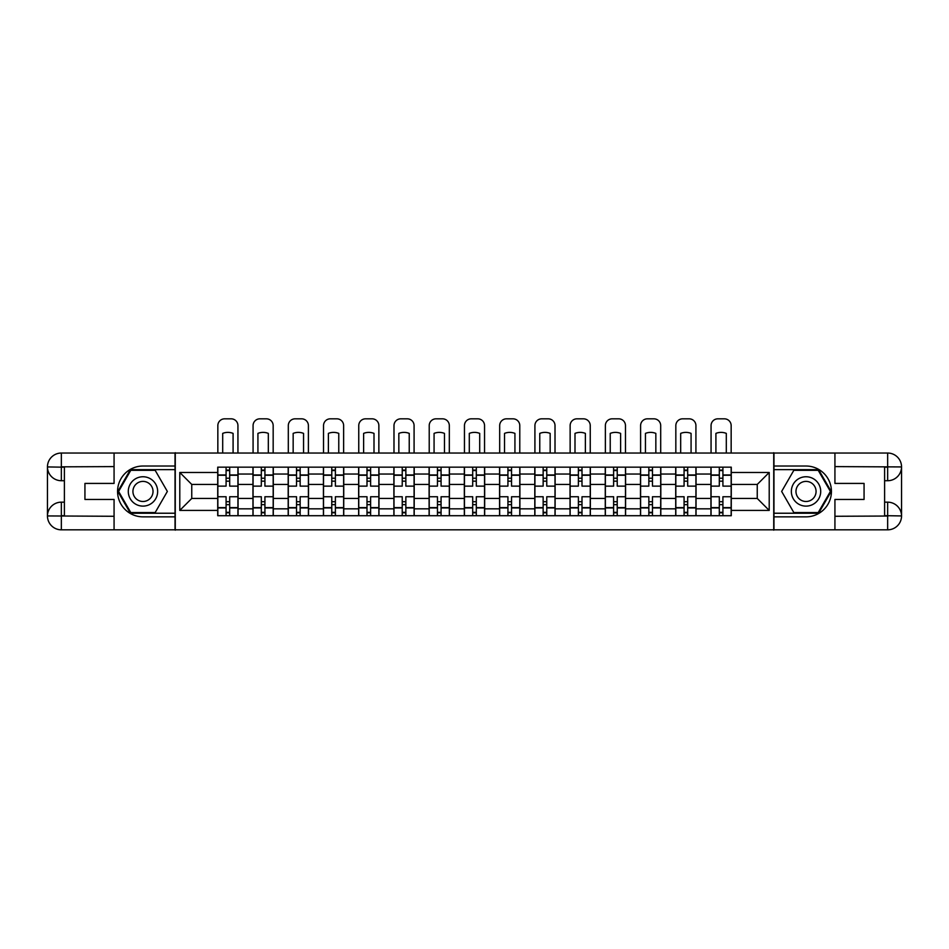 <?xml version="1.0" encoding="UTF-8"?>
<svg xmlns="http://www.w3.org/2000/svg" width="949" height="949" viewBox="0 0 949 949"><rect width="100%" height="100%" fill="white"/><g stroke="black" fill="none" stroke-linecap="round" stroke-linejoin="round"><path stroke-width="1.42" d="M107.972 529.827L841.028 529.827M841.028 453.041L107.972 453.041M252.956 515.71L252.956 474.049L238.057 474.049L238.057 515.71M238.057 474.049L238.057 467.157M252.956 474.049L252.956 467.157M273.288 467.157L273.288 515.71M288.188 515.71L288.188 467.157M308.508 467.157L308.508 515.71M323.419 515.71L323.419 467.157M343.74 467.157L343.74 515.71M358.651 515.71L358.651 467.157M378.971 467.157L378.971 515.71M393.882 515.71L393.882 467.157M414.203 467.157L414.203 515.71M429.102 515.71L429.102 467.157M449.435 467.157L449.435 515.71M464.334 515.71L464.334 467.157M484.666 467.157L484.666 515.71M499.565 515.71L499.565 467.157M519.898 467.157L519.898 515.71M534.797 515.71L534.797 467.157M555.118 467.157L555.118 515.71M570.029 515.71L570.029 467.157M590.349 467.157L590.349 515.71M605.26 515.71L605.26 467.157M625.581 467.157L625.581 515.71M640.492 515.71L640.492 467.157M660.812 467.157L660.812 515.71M675.712 515.71L675.712 467.157M696.044 467.157L696.044 515.71M710.943 515.71L710.943 467.157M710.943 498.439L696.044 498.439M675.712 498.439L660.812 498.439M640.492 498.439L625.581 498.439M605.26 498.439L590.349 498.439M570.029 498.439L555.118 498.439M534.797 498.439L519.898 498.439M499.565 498.439L484.666 498.439M464.334 498.439L449.435 498.439M429.102 498.439L414.203 498.439M393.882 498.439L378.971 498.439M358.651 498.439L343.74 498.439M323.419 498.439L308.508 498.439M288.188 498.439L273.288 498.439M252.956 498.439L238.057 498.439M710.943 484.441L696.044 484.441M675.712 484.441L660.812 484.441M640.492 484.441L625.581 484.441M605.26 484.441L590.349 484.441M570.029 484.441L555.118 484.441M534.797 484.441L519.898 484.441M499.565 484.441L484.666 484.441M464.334 484.441L449.435 484.441M429.102 484.441L414.203 484.441M393.882 484.441L378.971 484.441M358.651 484.441L343.74 484.441M323.419 484.441L308.508 484.441M288.188 484.441L273.288 484.441M252.956 484.441L238.057 484.441M191.757 498.439L217.724 498.439L217.724 484.441L191.757 484.441L191.757 498.439L179.788 510.408L179.788 472.472L217.724 472.472L217.724 484.441M731.276 484.441L731.276 498.439L757.243 498.439L757.243 484.441L731.276 484.441L731.276 467.157L217.724 467.157L217.724 472.472M731.276 472.472L769.212 472.472L769.212 510.408L731.276 510.408L731.276 498.439M217.724 498.439L217.724 515.71L731.276 515.71L731.276 510.408M217.724 510.408L179.788 510.408M773.732 530.171L773.732 452.709M175.268 530.171L175.268 452.709M229.694 512.33L226.087 512.33M226.087 470.55L229.694 470.55M264.925 512.33L261.319 512.33M261.319 470.55L264.925 470.55M300.157 512.33L296.539 512.33M296.539 470.55L300.157 470.55M335.388 512.33L331.77 512.33M331.77 470.55L335.388 470.55M370.62 512.33L367.002 512.33M367.002 470.55L370.62 470.55M405.852 512.33L402.234 512.33M402.234 470.55L405.852 470.55M441.071 512.33L437.465 512.33M437.465 470.55L441.071 470.55M476.303 512.33L472.697 512.33M472.697 470.55L476.303 470.55M511.535 512.33L507.929 512.33M507.929 470.55L511.535 470.55M546.766 512.33L543.148 512.33M543.148 470.55L546.766 470.55M581.998 512.33L578.38 512.33M578.38 470.55L581.998 470.55M617.23 512.33L613.612 512.33M613.612 470.55L617.23 470.55M652.461 512.33L648.843 512.33M648.843 470.55L652.461 470.55M687.681 512.33L684.075 512.33M684.075 470.55L687.681 470.55M722.913 512.33L719.306 512.33M719.306 470.55L722.913 470.55M179.788 472.472L191.757 484.441M757.243 498.439L769.212 510.408M757.243 484.441L769.212 472.472M237.938 515.71L237.938 486.125L229.694 486.125L229.694 467.157M226.087 467.157L226.087 486.125L217.843 486.125L217.843 467.157M237.938 486.125L237.938 467.157M217.843 515.71L217.843 496.742L226.087 496.742L226.087 515.71M229.694 515.71L229.694 496.742L237.938 496.742M226.087 481.167L229.694 481.167M217.843 496.742L217.843 486.125M229.694 501.713L226.087 501.713M229.694 512.78L226.087 512.78M226.087 504.654L229.694 504.654M229.694 478.225L226.087 478.225M226.087 470.099L229.694 470.099M237.938 452.709L237.938 425.603A6.773 6.773 0 0 0 231.165 418.829L224.616 418.829A6.773 6.773 0 0 0 217.843 425.603L217.843 452.709M222.695 452.709L222.695 433.385A13.998 13.998 0 0 1 233.086 433.385L233.086 452.709M64.39 480.716L61.341 480.716A13.891 13.891 0 0 1 47.45 466.932A13.891 13.891 0 0 1 61.341 453.041L175.043 453.041L175.043 466.03L142.979 466.03A25.409 25.409 0 0 0 117.569 491.44A25.409 25.409 0 0 0 142.979 516.849L175.043 516.849L175.043 529.827L61.341 529.827A13.891 13.891 0 0 1 47.45 515.936A13.891 13.891 0 0 1 61.341 502.163L64.39 502.163M175.043 516.849L175.043 466.03M114.07 453.041L114.07 483.421L84.935 483.421L84.935 499.459L114.07 499.459L114.07 529.827M61.341 480.716A13.891 13.891 0 0 1 47.45 466.932L61.341 467.157L61.341 480.716A13.891 13.891 0 0 1 47.45 466.932L47.45 515.936L114.07 516.28M61.341 516.28L61.341 529.827A13.891 13.891 0 0 1 47.45 515.936A13.891 13.891 0 0 1 61.341 502.163L61.341 515.71L64.39 515.71L64.39 467.157L61.341 467.157M175.043 469.648L130.393 469.648L117.818 491.44L130.393 513.231L175.043 513.231M884.61 502.163L887.659 502.163A13.891 13.891 0 0 1 901.55 515.936A13.891 13.891 0 0 1 887.659 529.827L773.957 529.827L773.957 516.849L806.021 516.849A25.409 25.409 0 0 0 831.431 491.44A25.409 25.409 0 0 0 806.021 466.03L773.957 466.03L773.957 453.041L887.659 453.041A13.891 13.891 0 0 1 901.55 466.932A13.891 13.891 0 0 1 887.659 480.716L884.61 480.716M773.957 466.03L773.957 516.849M834.93 529.827L834.93 499.459L864.064 499.459L864.064 483.421L834.93 483.421L834.93 453.041M887.659 502.163A13.891 13.891 0 0 1 901.55 515.936L887.659 515.71L887.659 502.163A13.891 13.891 0 0 1 901.55 515.936L901.55 466.932L834.93 466.6M887.659 466.6L887.659 453.041A13.891 13.891 0 0 1 901.55 466.932A13.891 13.891 0 0 1 887.659 480.716L887.659 467.157L884.61 467.157L884.61 515.71L887.659 515.71M773.957 513.231L818.607 513.231L831.182 491.44L818.607 469.648L773.957 469.648M128.293 491.44A14.674 14.674 0 0 0 142.979 506.114A14.674 14.674 0 0 0 157.653 491.44A14.674 14.674 0 0 0 142.979 476.754A14.674 14.674 0 0 0 128.293 491.44M132.931 491.44A10.048 10.048 0 0 0 142.979 501.487A10.048 10.048 0 0 0 153.026 491.44A10.048 10.048 0 0 0 142.979 481.392A10.048 10.048 0 0 0 132.931 491.44M155.173 470.324L167.356 491.44L155.173 512.555L130.784 512.555L118.601 491.44L130.784 470.324L155.173 470.324M791.347 491.44A14.674 14.674 0 0 0 806.021 506.114A14.674 14.674 0 0 0 820.707 491.44A14.674 14.674 0 0 0 806.021 476.754A14.674 14.674 0 0 0 791.347 491.44M795.974 491.44A10.048 10.048 0 0 0 806.021 501.487A10.048 10.048 0 0 0 816.069 491.44A10.048 10.048 0 0 0 806.021 481.392A10.048 10.048 0 0 0 795.974 491.44M818.216 470.324L830.399 491.44L818.216 512.555L793.827 512.555L781.644 491.44L793.827 470.324L818.216 470.324M273.17 515.71L273.17 486.125L264.925 486.125L264.925 467.157M261.319 467.157L261.319 486.125L253.075 486.125L253.075 467.157M273.17 486.125L273.17 467.157M253.075 515.71L253.075 496.742L261.319 496.742L261.319 515.71M264.925 515.71L264.925 496.742L273.17 496.742M261.319 481.167L264.925 481.167M253.075 496.742L253.075 486.125M264.925 501.713L261.319 501.713M264.925 512.78L261.319 512.78M261.319 504.654L264.925 504.654M264.925 478.225L261.319 478.225M261.319 470.099L264.925 470.099M273.17 452.709L273.17 425.603A6.773 6.773 0 0 0 266.396 418.829L259.848 418.829A6.773 6.773 0 0 0 253.075 425.603L253.075 452.709M257.926 452.709L257.926 433.385A13.998 13.998 0 0 1 268.318 433.385L268.318 452.709M308.401 515.71L308.401 486.125L300.157 486.125L300.157 467.157M296.539 467.157L296.539 486.125L288.306 486.125L288.306 467.157M308.401 486.125L308.401 467.157M288.306 515.71L288.306 496.742L296.539 496.742L296.539 515.71M300.157 515.71L300.157 496.742L308.401 496.742M296.539 481.167L300.157 481.167M288.306 496.742L288.306 486.125M300.157 501.713L296.539 501.713M300.157 512.78L296.539 512.78M296.539 504.654L300.157 504.654M300.157 478.225L296.539 478.225M296.539 470.099L300.157 470.099M308.401 452.709L308.401 425.603A6.773 6.773 0 0 0 301.628 418.829L295.08 418.829A6.773 6.773 0 0 0 288.306 425.603L288.306 452.709M293.158 452.709L293.158 433.385A13.998 13.998 0 0 1 303.55 433.385L303.55 452.709M343.633 515.71L343.633 486.125L335.388 486.125L335.388 467.157M331.77 467.157L331.77 486.125L323.526 486.125L323.526 467.157M343.633 486.125L343.633 467.157M323.526 515.71L323.526 496.742L331.77 496.742L331.77 515.71M335.388 515.71L335.388 496.742L343.633 496.742M331.77 481.167L335.388 481.167M323.526 496.742L323.526 486.125M335.388 501.713L331.77 501.713M335.388 512.78L331.77 512.78M331.77 504.654L335.388 504.654M335.388 478.225L331.77 478.225M331.77 470.099L335.388 470.099M343.633 452.709L343.633 425.603A6.773 6.773 0 0 0 336.859 418.829L330.311 418.829A6.773 6.773 0 0 0 323.526 425.603L323.526 452.709M328.39 452.709L328.39 433.385A13.998 13.998 0 0 1 338.769 433.385L338.769 452.709M378.865 515.71L378.865 486.125L370.62 486.125L370.62 467.157M367.002 467.157L367.002 486.125L358.758 486.125L358.758 467.157M378.865 486.125L378.865 467.157M358.758 515.71L358.758 496.742L367.002 496.742L367.002 515.71M370.62 515.71L370.62 496.742L378.865 496.742M367.002 481.167L370.62 481.167M358.758 496.742L358.758 486.125M370.62 501.713L367.002 501.713M370.62 512.78L367.002 512.78M367.002 504.654L370.62 504.654M370.62 478.225L367.002 478.225M367.002 470.099L370.62 470.099M378.865 452.709L378.865 425.603A6.773 6.773 0 0 0 372.079 418.829L365.531 418.829A6.773 6.773 0 0 0 358.758 425.603L358.758 452.709M363.621 452.709L363.621 433.385A13.998 13.998 0 0 1 374.001 433.385L374.001 452.709M414.084 515.71L414.084 486.125L405.852 486.125L405.852 467.157M402.234 467.157L402.234 486.125L393.989 486.125L393.989 467.157M414.084 486.125L414.084 467.157M393.989 515.71L393.989 496.742L402.234 496.742L402.234 515.71M405.852 515.71L405.852 496.742L414.084 496.742M402.234 481.167L405.852 481.167M393.989 496.742L393.989 486.125M405.852 501.713L402.234 501.713M405.852 512.78L402.234 512.78M402.234 504.654L405.852 504.654M405.852 478.225L402.234 478.225M402.234 470.099L405.852 470.099M414.084 452.709L414.084 425.603A6.773 6.773 0 0 0 407.311 418.829L400.763 418.829A6.773 6.773 0 0 0 393.989 425.603L393.989 452.709M398.841 452.709L398.841 433.385A13.998 13.998 0 0 1 409.233 433.385L409.233 452.709M449.316 515.71L449.316 486.125L441.071 486.125L441.071 467.157M437.465 467.157L437.465 486.125L429.221 486.125L429.221 467.157M449.316 486.125L449.316 467.157M429.221 515.71L429.221 496.742L437.465 496.742L437.465 515.71M441.071 515.71L441.071 496.742L449.316 496.742M437.465 481.167L441.071 481.167M429.221 496.742L429.221 486.125M441.071 501.713L437.465 501.713M441.071 512.78L437.465 512.78M437.465 504.654L441.071 504.654M441.071 478.225L437.465 478.225M437.465 470.099L441.071 470.099M449.316 452.709L449.316 425.603A6.773 6.773 0 0 0 442.542 418.829L435.994 418.829A6.773 6.773 0 0 0 429.221 425.603L429.221 452.709M434.073 452.709L434.073 433.385A13.998 13.998 0 0 1 444.464 433.385L444.464 452.709M484.548 515.71L484.548 486.125L476.303 486.125L476.303 467.157M472.697 467.157L472.697 486.125L464.452 486.125L464.452 467.157M484.548 486.125L484.548 467.157M464.452 515.71L464.452 496.742L472.697 496.742L472.697 515.71M476.303 515.71L476.303 496.742L484.548 496.742M472.697 481.167L476.303 481.167M464.452 496.742L464.452 486.125M476.303 501.713L472.697 501.713M476.303 512.78L472.697 512.78M472.697 504.654L476.303 504.654M476.303 478.225L472.697 478.225M472.697 470.099L476.303 470.099M484.548 452.709L484.548 425.603A6.773 6.773 0 0 0 477.774 418.829L471.226 418.829A6.773 6.773 0 0 0 464.452 425.603L464.452 452.709M469.304 452.709L469.304 433.385A13.998 13.998 0 0 1 479.696 433.385L479.696 452.709M519.779 515.71L519.779 486.125L511.535 486.125L511.535 467.157M507.929 467.157L507.929 486.125L499.684 486.125L499.684 467.157M519.779 486.125L519.779 467.157M499.684 515.71L499.684 496.742L507.929 496.742L507.929 515.71M511.535 515.71L511.535 496.742L519.779 496.742M507.929 481.167L511.535 481.167M499.684 496.742L499.684 486.125M511.535 501.713L507.929 501.713M511.535 512.78L507.929 512.78M507.929 504.654L511.535 504.654M511.535 478.225L507.929 478.225M507.929 470.099L511.535 470.099M519.779 452.709L519.779 425.603A6.773 6.773 0 0 0 513.006 418.829L506.458 418.829A6.773 6.773 0 0 0 499.684 425.603L499.684 452.709M504.536 452.709L504.536 433.385A13.998 13.998 0 0 1 514.927 433.385L514.927 452.709M555.011 515.71L555.011 486.125L546.766 486.125L546.766 467.157M543.148 467.157L543.148 486.125L534.916 486.125L534.916 467.157M555.011 486.125L555.011 467.157M534.916 515.71L534.916 496.742L543.148 496.742L543.148 515.71M546.766 515.71L546.766 496.742L555.011 496.742M543.148 481.167L546.766 481.167M534.916 496.742L534.916 486.125M546.766 501.713L543.148 501.713M546.766 512.78L543.148 512.78M543.148 504.654L546.766 504.654M546.766 478.225L543.148 478.225M543.148 470.099L546.766 470.099M555.011 452.709L555.011 425.603A6.773 6.773 0 0 0 548.237 418.829L541.689 418.829A6.773 6.773 0 0 0 534.916 425.603L534.916 452.709M539.767 452.709L539.767 433.385A13.998 13.998 0 0 1 550.159 433.385L550.159 452.709M590.242 515.71L590.242 486.125L581.998 486.125L581.998 467.157M578.38 467.157L578.38 486.125L570.135 486.125L570.135 467.157M590.242 486.125L590.242 467.157M570.135 515.71L570.135 496.742L578.38 496.742L578.38 515.71M581.998 515.71L581.998 496.742L590.242 496.742M578.38 481.167L581.998 481.167M570.135 496.742L570.135 486.125M581.998 501.713L578.38 501.713M581.998 512.78L578.38 512.78M578.38 504.654L581.998 504.654M581.998 478.225L578.38 478.225M578.38 470.099L581.998 470.099M590.242 452.709L590.242 425.603A6.773 6.773 0 0 0 583.469 418.829L576.921 418.829A6.773 6.773 0 0 0 570.135 425.603L570.135 452.709M574.999 452.709L574.999 433.385A13.998 13.998 0 0 1 585.379 433.385L585.379 452.709M625.474 515.71L625.474 486.125L617.23 486.125L617.23 467.157M613.612 467.157L613.612 486.125L605.367 486.125L605.367 467.157M625.474 486.125L625.474 467.157M605.367 515.71L605.367 496.742L613.612 496.742L613.612 515.71M617.23 515.71L617.23 496.742L625.474 496.742M613.612 481.167L617.23 481.167M605.367 496.742L605.367 486.125M617.23 501.713L613.612 501.713M617.23 512.78L613.612 512.78M613.612 504.654L617.23 504.654M617.23 478.225L613.612 478.225M613.612 470.099L617.23 470.099M625.474 452.709L625.474 425.603A6.773 6.773 0 0 0 618.689 418.829L612.141 418.829A6.773 6.773 0 0 0 605.367 425.603L605.367 452.709M610.231 452.709L610.231 433.385A13.998 13.998 0 0 1 620.61 433.385L620.61 452.709M660.694 515.71L660.694 486.125L652.461 486.125L652.461 467.157M648.843 467.157L648.843 486.125L640.599 486.125L640.599 467.157M660.694 486.125L660.694 467.157M640.599 515.71L640.599 496.742L648.843 496.742L648.843 515.71M652.461 515.71L652.461 496.742L660.694 496.742M648.843 481.167L652.461 481.167M640.599 496.742L640.599 486.125M652.461 501.713L648.843 501.713M652.461 512.78L648.843 512.78M648.843 504.654L652.461 504.654M652.461 478.225L648.843 478.225M648.843 470.099L652.461 470.099M660.694 452.709L660.694 425.603A6.773 6.773 0 0 0 653.92 418.829L647.372 418.829A6.773 6.773 0 0 0 640.599 425.603L640.599 452.709M645.45 452.709L645.45 433.385A13.998 13.998 0 0 1 655.842 433.385L655.842 452.709M695.925 515.71L695.925 486.125L687.681 486.125L687.681 467.157M684.075 467.157L684.075 486.125L675.83 486.125L675.83 467.157M695.925 486.125L695.925 467.157M675.83 515.71L675.83 496.742L684.075 496.742L684.075 515.71M687.681 515.71L687.681 496.742L695.925 496.742M684.075 481.167L687.681 481.167M675.83 496.742L675.83 486.125M687.681 501.713L684.075 501.713M687.681 512.78L684.075 512.78M684.075 504.654L687.681 504.654M687.681 478.225L684.075 478.225M684.075 470.099L687.681 470.099M695.925 452.709L695.925 425.603A6.773 6.773 0 0 0 689.152 418.829L682.604 418.829A6.773 6.773 0 0 0 675.83 425.603L675.83 452.709M680.682 452.709L680.682 433.385A13.998 13.998 0 0 1 691.074 433.385L691.074 452.709M731.157 515.71L731.157 486.125L722.913 486.125L722.913 467.157M719.306 467.157L719.306 486.125L711.062 486.125L711.062 467.157M731.157 486.125L731.157 467.157M711.062 515.71L711.062 496.742L719.306 496.742L719.306 515.71M722.913 515.71L722.913 496.742L731.157 496.742M719.306 481.167L722.913 481.167M711.062 496.742L711.062 486.125M722.913 501.713L719.306 501.713M722.913 512.78L719.306 512.78M719.306 504.654L722.913 504.654M722.913 478.225L719.306 478.225M719.306 470.099L722.913 470.099M731.157 452.709L731.157 425.603A6.773 6.773 0 0 0 724.384 418.829L717.835 418.829A6.773 6.773 0 0 0 711.062 425.603L711.062 452.709M715.914 452.709L715.914 433.385A13.998 13.998 0 0 1 726.305 433.385L726.305 452.709M675.712 474.049L660.812 474.049M640.492 474.049L625.581 474.049M605.26 474.049L590.349 474.049M570.029 474.049L555.118 474.049M534.797 474.049L519.898 474.049M499.565 474.049L484.666 474.049M464.334 474.049L449.435 474.049M429.102 474.049L414.203 474.049M393.882 474.049L378.971 474.049M358.651 474.049L343.74 474.049M323.419 474.049L308.508 474.049M288.188 474.049L273.288 474.049M710.943 474.049L696.044 474.049M675.712 508.83L660.812 508.83M640.492 508.83L625.581 508.83M605.26 508.83L590.349 508.83M570.029 508.83L555.118 508.83M534.797 508.83L519.898 508.83M499.565 508.83L484.666 508.83M464.334 508.83L449.435 508.83M429.102 508.83L414.203 508.83M393.882 508.83L378.971 508.83M358.651 508.83L343.74 508.83M323.419 508.83L308.508 508.83M288.188 508.83L273.288 508.83M252.956 508.83L238.057 508.83M710.943 508.83L696.044 508.83M237.938 474.951L229.694 474.951M226.087 474.951L217.843 474.951M226.087 475.247L217.843 475.247M226.087 507.62L217.843 507.62M226.087 507.929L217.843 507.929M237.938 507.929L229.694 507.929M237.938 475.247L229.694 475.247M237.938 507.62L229.694 507.62M114.07 466.6L61.009 466.837M47.45 515.936A13.891 13.891 0 0 1 61.341 502.163M47.45 466.932A13.891 13.891 0 0 1 61.341 453.041L61.341 466.6M834.93 516.28L887.991 516.031M901.55 466.932A13.891 13.891 0 0 1 887.659 480.716M901.55 515.936A13.891 13.891 0 0 1 887.659 529.827L887.659 516.28M273.17 474.951L264.925 474.951M261.319 474.951L253.075 474.951M261.319 475.247L253.075 475.247M261.319 507.62L253.075 507.62M261.319 507.929L253.075 507.929M273.17 507.929L264.925 507.929M273.17 475.247L264.925 475.247M273.17 507.62L264.925 507.62M308.401 474.951L300.157 474.951M296.539 474.951L288.306 474.951M296.539 475.247L288.306 475.247M296.539 507.62L288.306 507.62M296.539 507.929L288.306 507.929M308.401 507.929L300.157 507.929M308.401 475.247L300.157 475.247M308.401 507.62L300.157 507.62M343.633 474.951L335.388 474.951M331.77 474.951L323.526 474.951M331.77 475.247L323.526 475.247M331.77 507.62L323.526 507.62M331.77 507.929L323.526 507.929M343.633 507.929L335.388 507.929M343.633 475.247L335.388 475.247M343.633 507.62L335.388 507.62M378.865 474.951L370.62 474.951M367.002 474.951L358.758 474.951M367.002 475.247L358.758 475.247M367.002 507.62L358.758 507.62M367.002 507.929L358.758 507.929M378.865 507.929L370.62 507.929M378.865 475.247L370.62 475.247M378.865 507.62L370.62 507.62M414.084 474.951L405.852 474.951M402.234 474.951L393.989 474.951M402.234 475.247L393.989 475.247M402.234 507.62L393.989 507.62M402.234 507.929L393.989 507.929M414.084 507.929L405.852 507.929M414.084 475.247L405.852 475.247M414.084 507.62L405.852 507.62M449.316 474.951L441.071 474.951M437.465 474.951L429.221 474.951M437.465 475.247L429.221 475.247M437.465 507.62L429.221 507.62M437.465 507.929L429.221 507.929M449.316 507.929L441.071 507.929M449.316 475.247L441.071 475.247M449.316 507.62L441.071 507.62M484.548 474.951L476.303 474.951M472.697 474.951L464.452 474.951M472.697 475.247L464.452 475.247M472.697 507.62L464.452 507.62M472.697 507.929L464.452 507.929M484.548 507.929L476.303 507.929M484.548 475.247L476.303 475.247M484.548 507.62L476.303 507.62M519.779 474.951L511.535 474.951M507.929 474.951L499.684 474.951M507.929 475.247L499.684 475.247M507.929 507.62L499.684 507.62M507.929 507.929L499.684 507.929M519.779 507.929L511.535 507.929M519.779 475.247L511.535 475.247M519.779 507.62L511.535 507.62M555.011 474.951L546.766 474.951M543.148 474.951L534.916 474.951M543.148 475.247L534.916 475.247M543.148 507.62L534.916 507.62M543.148 507.929L534.916 507.929M555.011 507.929L546.766 507.929M555.011 475.247L546.766 475.247M555.011 507.62L546.766 507.62M590.242 474.951L581.998 474.951M578.38 474.951L570.135 474.951M578.38 475.247L570.135 475.247M578.38 507.62L570.135 507.62M578.38 507.929L570.135 507.929M590.242 507.929L581.998 507.929M590.242 475.247L581.998 475.247M590.242 507.62L581.998 507.62M625.474 474.951L617.23 474.951M613.612 474.951L605.367 474.951M613.612 475.247L605.367 475.247M613.612 507.62L605.367 507.62M613.612 507.929L605.367 507.929M625.474 507.929L617.23 507.929M625.474 475.247L617.23 475.247M625.474 507.62L617.23 507.62M660.694 474.951L652.461 474.951M648.843 474.951L640.599 474.951M648.843 475.247L640.599 475.247M648.843 507.62L640.599 507.62M648.843 507.929L640.599 507.929M660.694 507.929L652.461 507.929M660.694 475.247L652.461 475.247M660.694 507.62L652.461 507.62M695.925 474.951L687.681 474.951M684.075 474.951L675.83 474.951M684.075 475.247L675.83 475.247M684.075 507.62L675.83 507.62M684.075 507.929L675.83 507.929M695.925 507.929L687.681 507.929M695.925 475.247L687.681 475.247M695.925 507.62L687.681 507.62M731.157 474.951L722.913 474.951M719.306 474.951L711.062 474.951M719.306 475.247L711.062 475.247M719.306 507.62L711.062 507.62M719.306 507.929L711.062 507.929M731.157 507.929L722.913 507.929M731.157 475.247L722.913 475.247M731.157 507.62L722.913 507.62"/></g></svg>
